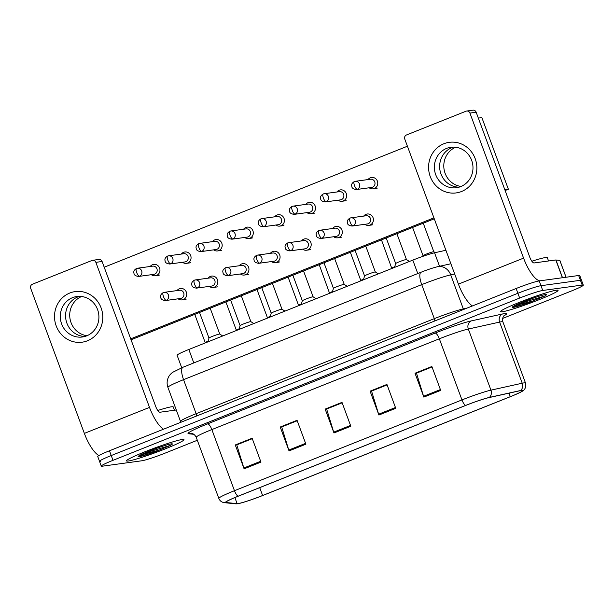 <?xml version="1.0" encoding="UTF-8"?>
<svg xmlns="http://www.w3.org/2000/svg" width="614" height="614" viewBox="0 0 614 614"><rect width="100%" height="100%" fill="white"/><g stroke="black" fill="none" stroke-linecap="round" stroke-linejoin="round"><path stroke-width="0.92" d="M181.721 367.748L177.101 355.268A19.149 1.435 -20.3 0 1 188.836 349.481L412.8 260.113A19.149 1.435 -20.3 0 1 434.543 252.784L445.902 250.266M556.284 290.23A30.639 2.295 159.7 0 0 523.872 300.591A30.639 2.295 159.7 0 0 500.594 311.62A30.639 2.295 159.7 0 0 502.367 311.751A30.639 2.295 159.7 0 0 534.779 301.39A30.639 2.295 159.7 0 0 558.057 290.361A30.639 2.295 159.7 0 0 556.284 290.23A30.639 2.295 159.7 0 0 523.872 300.591A30.639 2.295 159.7 0 0 500.594 311.62A30.639 2.295 159.7 0 0 502.367 311.751A30.639 2.295 159.7 0 0 534.779 301.39A30.639 2.295 159.7 0 0 558.057 290.361A30.639 2.295 159.7 0 0 556.284 290.23M182.212 439.501A30.639 2.295 159.7 0 0 149.801 449.862A30.639 2.295 159.7 0 0 126.522 460.891A30.639 2.295 159.7 0 0 128.295 461.022A30.639 2.295 159.7 0 0 160.707 450.661A30.639 2.295 159.7 0 0 183.985 439.632A30.639 2.295 159.7 0 0 182.212 439.501A30.639 2.295 159.7 0 0 149.801 449.862A30.639 2.295 159.7 0 0 126.522 460.891A30.639 2.295 159.7 0 0 128.295 461.022A30.639 2.295 159.7 0 0 160.707 450.661A30.639 2.295 159.7 0 0 183.985 439.632A30.639 2.295 159.7 0 0 182.212 439.501M521.639 390.404A20.423 1.535 -20.3 0 1 522.821 390.489A20.423 1.535 -20.3 0 1 510.311 396.667L262.615 495.506A20.423 1.535 -20.3 0 1 237.111 503.641L226.036 502.513A20.423 1.535 -20.3 0 1 225.737 502.375A20.423 1.535 -20.3 0 1 238.247 496.204L465.742 405.424A20.423 1.535 -20.3 0 1 488.936 397.611L520.211 390.673A20.423 1.535 -20.3 0 1 521.639 390.404M522.092 390.228A20.937 1.573 159.7 0 0 520.626 390.496L489.343 397.435A20.937 1.573 159.7 0 0 465.573 405.447L238.078 496.227A20.937 1.573 159.7 0 0 225.568 502.689L236.643 503.818A20.937 1.573 159.7 0 0 237.142 503.818A20.937 1.573 159.7 0 0 262.777 495.483L510.48 396.644A20.937 1.573 159.7 0 0 522.775 390.941A20.937 1.573 159.7 0 0 522.092 390.228M502.628 318.443L571.573 290.929A19.149 1.435 159.7 0 0 583.3 285.142L581.535 280.368A19.149 1.435 159.7 0 0 580.43 280.291L540.972 285.702A19.149 1.435 159.7 0 0 517.894 293.277L111.241 455.542A19.149 1.435 159.7 0 0 99.514 461.337A19.149 1.435 159.7 0 0 100.619 461.413M583.3 285.142A19.149 1.435 159.7 0 0 582.195 285.065L542.738 290.476A19.149 1.435 159.7 0 0 519.659 298.051L113.007 460.323A19.149 1.435 159.7 0 0 101.279 466.11A19.149 1.435 159.7 0 0 102.385 466.187L141.842 460.776A19.149 1.435 159.7 0 0 164.92 453.201L197.317 440.269M244.111 468.835L235.277 444.958L252.131 438.235L260.965 462.112L244.111 468.835A5.104 1.635 68.2 0 1 243.835 467.998L260.658 461.291M378.915 415.041L370.081 391.164L386.935 384.441L395.761 408.318L378.915 415.041A5.104 1.635 68.2 0 1 378.631 414.212L395.462 407.496M423.852 397.112L415.018 373.235L431.865 366.512L440.699 390.389L423.852 397.112A5.104 1.635 68.2 0 1 423.568 396.283L440.391 389.568M289.048 450.906L280.214 427.029L297.061 420.306L305.895 444.183L289.048 450.906A5.104 1.635 68.2 0 1 288.764 450.07L305.595 443.354M333.978 432.97L325.151 409.101L341.998 402.37L350.832 426.246L333.978 432.97A5.104 1.635 68.2 0 1 333.701 432.141L350.525 425.425M236.966 444.797L252.27 438.611M371.769 391.011L387.073 384.824M416.706 373.074L432.003 366.888M281.903 426.868L297.207 420.682M326.832 408.939L342.136 402.753M325.151 409.101L326.809 408.87M342.167 402.822L326.625 409.024L333.701 432.141M280.214 427.029L281.872 426.799M297.23 420.751L281.688 426.953L288.764 450.07M415.018 373.235L416.676 373.005M432.033 366.957L416.492 373.158L423.568 396.283M370.081 391.164L371.746 390.941M387.096 384.894L371.562 391.095L378.631 414.212M235.277 444.958L236.943 444.728M252.3 438.68L236.758 444.881L243.835 467.998M539.207 280.92A19.149 1.435 159.7 0 0 516.128 288.503L109.476 450.768A19.149 1.435 159.7 0 0 97.749 456.555L99.514 461.337A19.149 1.435 159.7 0 1 111.241 455.542L517.894 293.277A19.149 1.435 159.7 0 1 540.972 285.702L580.43 280.291A19.149 1.435 159.7 0 1 581.535 280.368L579.769 275.594A19.149 1.435 159.7 0 0 578.657 275.509L539.207 280.92L542.738 290.476M433.814 251.748A5.741 0.43 159.7 0 0 433.799 251.732A5.741 0.43 159.7 0 0 433.484 251.725A5.741 0.43 159.7 0 0 427.551 253.613A5.741 0.43 159.7 0 0 423.038 255.708A5.741 0.43 159.7 0 0 423.038 255.731L412.577 227.456M369.183 187.777A5.741 5.426 -97.8 0 0 377.395 181.145A5.741 5.426 -97.8 0 0 368.055 179.557M356.419 189.534L371.654 187.439A4.152 3.922 -97.8 0 0 374.747 181.874A4.152 3.922 -97.8 0 0 370.534 179.219L355.291 181.314A4.152 3.922 -97.8 0 0 354.416 181.544A4.152 1.328 -111.8 0 0 354.316 181.567A4.152 1.328 -111.8 0 0 354.501 185.605A4.152 1.328 68.2 0 0 357.287 189.304A4.152 3.922 -97.8 0 0 355.291 181.314L354.316 181.567C352.022 182.98 351.185 184.545 351.791 186.272C351.776 188.03 353.319 189.12 356.419 189.534A4.152 3.922 -97.8 0 0 357.287 189.304M396.897 233.719L406.46 259.561A5.741 0.43 159.7 0 0 406.445 259.553A5.741 0.43 159.7 0 0 406.13 259.553A5.741 0.43 159.7 0 0 400.198 261.434A5.741 0.43 159.7 0 0 395.685 263.536A5.741 0.43 159.7 0 0 395.685 263.559L386.221 237.979M364.846 224.31A5.741 5.426 -97.8 0 0 373.051 217.671A5.741 5.426 -97.8 0 0 363.718 216.09M352.075 226.059L367.318 223.972A4.152 3.922 -97.8 0 0 370.403 218.407A4.152 3.922 -97.8 0 0 366.19 215.752L350.947 217.84A4.152 3.922 -97.8 0 0 350.08 218.07A4.152 1.328 -111.8 0 0 349.972 218.1A4.152 1.328 -111.8 0 0 350.164 222.138A4.152 1.328 68.2 0 0 352.95 225.829A4.152 3.922 -97.8 0 0 350.947 217.84L349.972 218.1C347.685 219.513 346.841 221.078 347.455 222.805C347.432 224.563 348.975 225.653 352.075 226.059A4.152 3.922 -97.8 0 0 352.95 225.829M338.068 200.195A5.741 5.426 -97.8 0 0 346.281 193.556A5.741 5.426 -97.8 0 0 336.94 191.975M325.297 201.945L340.54 199.857A4.152 3.922 -97.8 0 0 343.625 194.293A4.152 3.922 -97.8 0 0 339.412 191.637L324.169 193.725A4.152 3.922 -97.8 0 0 323.302 193.955A4.152 1.328 -111.8 0 0 323.202 193.986A4.152 1.328 -111.8 0 0 323.386 198.023A4.152 1.328 68.2 0 0 326.172 201.714A4.152 3.922 -97.8 0 0 324.169 193.725L323.202 193.986C320.907 195.398 320.063 196.964 320.677 198.69C320.661 200.448 322.197 201.538 325.297 201.945A4.152 3.922 -97.8 0 0 326.172 201.714M394.741 266.699A5.741 0.43 159.7 0 0 391.924 268.126A5.741 0.43 159.7 0 0 391.924 268.149M306.954 212.613A5.741 5.426 -97.8 0 0 315.159 205.974A5.741 5.426 -97.8 0 0 305.826 204.393M294.183 214.363L309.425 212.275A4.152 3.922 -97.8 0 0 312.511 206.711A4.152 3.922 -97.8 0 0 308.297 204.055L293.055 206.143A4.152 3.922 -97.8 0 0 292.187 206.373A4.152 1.328 -111.8 0 0 292.08 206.404A4.152 1.328 -111.8 0 0 292.272 210.441A4.152 1.328 68.2 0 0 295.058 214.132A4.152 3.922 -97.8 0 0 293.055 206.143L292.08 206.404C289.793 207.808 288.948 209.382 289.562 211.109C289.539 212.866 291.082 213.948 294.183 214.363A4.152 3.922 -97.8 0 0 295.058 214.132M363.618 279.117A5.741 0.43 159.7 0 0 360.809 280.544A5.741 0.43 159.7 0 0 360.809 280.567L350.348 252.293M275.839 225.031A5.741 5.426 -97.8 0 0 284.044 218.392A5.741 5.426 -97.8 0 0 274.711 216.811M263.068 226.781L278.311 224.693A4.152 3.922 -97.8 0 0 281.396 219.121A4.152 3.922 -97.8 0 0 277.183 216.473L261.94 218.561A4.152 3.922 -97.8 0 0 261.065 218.791A4.152 1.328 -111.8 0 0 260.965 218.822A4.152 1.328 -111.8 0 0 261.15 222.859A4.152 1.328 68.2 0 0 263.936 226.551A4.152 3.922 -97.8 0 0 261.94 218.561L260.965 218.822C258.671 220.226 257.834 221.8 258.44 223.519C258.425 225.284 259.968 226.366 263.068 226.781A4.152 3.922 -97.8 0 0 263.936 226.551M332.504 291.535A5.741 0.43 159.7 0 0 329.687 292.955A5.741 0.43 159.7 0 0 329.687 292.985M244.717 237.449A5.741 5.426 -97.8 0 0 252.93 230.81A5.741 5.426 -97.8 0 0 243.589 229.229M231.954 239.199L247.189 237.104A4.152 3.922 -97.8 0 0 250.282 231.539A4.152 3.922 -97.8 0 0 246.06 228.884L230.826 230.979A4.152 3.922 -97.8 0 0 229.951 231.209A4.152 1.328 -111.8 0 0 229.851 231.232A4.152 1.328 -111.8 0 0 230.035 235.269A4.152 1.328 68.2 0 0 232.821 238.969A4.152 3.922 -97.8 0 0 230.826 230.979L229.851 231.232C227.556 232.645 226.719 234.21 227.326 235.937C227.31 237.695 228.853 238.785 231.954 239.199A4.152 3.922 -97.8 0 0 232.821 238.969M301.39 303.953A5.741 0.43 159.7 0 0 298.573 305.373A5.741 0.43 159.7 0 0 298.573 305.404L288.112 277.121M375.346 271.994A5.741 0.43 159.7 0 0 375.331 271.971A5.741 0.43 159.7 0 0 375.016 271.964A5.741 0.43 159.7 0 0 369.083 273.852A5.741 0.43 159.7 0 0 364.57 275.955A5.741 0.43 159.7 0 0 364.57 275.978M333.724 236.728A5.741 5.426 -97.8 0 0 341.937 230.089A5.741 5.426 -97.8 0 0 332.604 228.508M320.961 238.478L336.203 236.39A4.152 3.922 -97.8 0 0 339.289 230.826A4.152 3.922 -97.8 0 0 335.075 228.17L319.833 230.258A4.152 3.922 -97.8 0 0 318.958 230.488A4.152 1.328 -111.8 0 0 318.858 230.519A4.152 1.328 -111.8 0 0 319.042 234.556A4.152 1.328 68.2 0 0 321.828 238.247A4.152 3.922 -97.8 0 0 319.833 230.258L318.858 230.519C316.563 231.923 315.726 233.497 316.333 235.223C316.317 236.981 317.86 238.063 320.961 238.478A4.152 3.922 -97.8 0 0 321.828 238.247M334.661 258.548L344.224 284.397A5.741 0.43 159.7 0 0 344.208 284.389A5.741 0.43 159.7 0 0 343.894 284.382A5.741 0.43 159.7 0 0 337.969 286.27A5.741 0.43 159.7 0 0 333.456 288.365A5.741 0.43 159.7 0 0 333.456 288.396L323.992 262.807M302.61 249.146A5.741 5.426 -97.8 0 0 310.822 242.507A5.741 5.426 -97.8 0 0 301.482 240.926M289.839 250.896L305.081 248.808A4.152 3.922 -97.8 0 0 308.167 243.236A4.152 3.922 -97.8 0 0 303.953 240.588L288.718 242.676A4.152 3.922 -97.8 0 0 287.843 242.906A4.152 1.328 -111.8 0 0 287.743 242.929A4.152 1.328 -111.8 0 0 287.928 246.974A4.152 1.328 68.2 0 0 290.714 250.666A4.152 3.922 -97.8 0 0 288.718 242.676L287.743 242.929C285.449 244.341 284.604 245.907 285.218 247.634C285.203 249.399 286.738 250.481 289.839 250.896A4.152 3.922 -97.8 0 0 290.714 250.666M303.546 270.966L313.109 296.815A5.741 0.43 159.7 0 0 313.094 296.808A5.741 0.43 159.7 0 0 312.779 296.8A5.741 0.43 159.7 0 0 306.854 298.688A5.741 0.43 159.7 0 0 302.334 300.783A5.741 0.43 159.7 0 0 302.334 300.814M271.495 261.564A5.741 5.426 -97.8 0 0 279.7 254.925A5.741 5.426 -97.8 0 0 270.367 253.344M258.724 263.314L273.967 261.219A4.152 3.922 -97.8 0 0 277.052 255.654A4.152 3.922 -97.8 0 0 272.839 252.999L257.596 255.094A4.152 3.922 -97.8 0 0 256.729 255.324A4.152 1.328 -111.8 0 0 256.621 255.347A4.152 1.328 -111.8 0 0 256.813 259.384A4.152 1.328 68.2 0 0 259.599 263.084A4.152 3.922 -97.8 0 0 257.596 255.094L256.621 255.347C254.334 256.759 253.49 258.325 254.104 260.052C254.081 261.81 255.624 262.899 258.724 263.314A4.152 3.922 -97.8 0 0 259.599 263.084M548.548 260.973L547.335 257.688A31.913 2.395 159.7 0 0 545.485 257.55A31.913 2.395 159.7 0 0 531.839 261.219M514.478 306.232L514.762 306.263C517.402 306.209 522.468 304.866 529.951 302.218L544.825 296.017L545.9 295.265L545.669 294.858M534.211 300.645L514.793 305.603M544.825 296.017L518.231 303.976M174.476 410.244L173.263 406.959A31.913 2.395 159.7 0 0 171.413 406.821A31.913 2.395 159.7 0 0 157.767 410.49M140.406 455.504L140.683 455.534C143.323 455.481 148.388 454.13 155.879 451.49L170.753 445.288L171.828 444.536L171.598 444.129M160.139 449.909L140.721 454.874M170.753 445.288L144.152 453.247M443.884 143.745A25.527 24.115 82.2 0 1 475.19 158.658A25.527 24.115 82.2 0 1 461.551 191.499A25.527 24.115 82.2 0 1 430.253 176.586A25.527 24.115 82.2 0 1 443.884 143.745M460.746 186.587A20.423 19.287 -97.8 0 0 472.343 162.556A20.423 19.287 -97.8 0 0 450.906 147.253A20.423 19.287 -97.8 0 0 446.616 148.388A20.423 19.287 -97.8 0 0 435.011 172.419A20.423 19.287 -97.8 0 0 456.455 187.723A20.423 19.287 -97.8 0 0 460.746 186.587M451.881 147.667A20.423 19.287 82.2 0 1 453.562 147.084A20.423 19.287 82.2 0 0 451.881 147.667A20.423 19.287 82.2 0 0 439.985 170.316A20.423 19.287 82.2 0 0 459.065 187.17A20.423 19.287 82.2 0 1 439.985 170.316A20.423 19.287 82.2 0 1 451.881 147.667M539.775 280.844A25.527 8.159 -111.8 0 1 523.581 258.126L469.925 113.076A3.193 3.016 -97.8 0 0 466.018 111.211L406.476 134.973A3.193 3.016 -97.8 0 0 404.772 139.079L458.428 284.121L523.581 258.126M472.412 305.949A25.527 8.159 -111.8 0 1 458.428 284.121M466.686 111.034L472.918 110.182A3.193 3.016 82.2 0 1 476.157 112.224L529.813 257.274A6.386 2.042 68.2 0 0 534.096 262.953L555.808 259.975L559.822 260.428M69.812 293.016A25.527 24.115 82.2 0 1 101.11 307.921A25.527 24.115 82.2 0 1 87.48 340.77A25.527 24.115 82.2 0 1 56.181 325.857A25.527 24.115 82.2 0 1 69.812 293.016M86.666 335.858A20.423 19.287 -97.8 0 0 98.271 311.828A20.423 19.287 -97.8 0 0 76.827 296.524A20.423 19.287 -97.8 0 0 72.536 297.66A20.423 19.287 -97.8 0 0 60.94 321.69A20.423 19.287 -97.8 0 0 82.376 336.994A20.423 19.287 -97.8 0 0 86.666 335.858M77.809 296.93A20.423 19.287 82.2 0 1 79.49 296.355A20.423 19.287 82.2 0 0 77.809 296.93A20.423 19.287 82.2 0 0 65.913 319.587A20.423 19.287 82.2 0 0 84.985 336.441A20.423 19.287 82.2 0 1 65.913 319.587A20.423 19.287 82.2 0 1 77.809 296.93M163.485 429.217A25.527 8.159 -111.8 0 1 149.509 407.397L95.853 262.347A3.193 3.016 -97.8 0 0 91.939 260.482L32.404 284.236A3.193 3.016 -97.8 0 0 30.7 288.342L84.356 433.392L149.509 407.397M98.908 455.542A25.527 8.159 -111.8 0 1 84.356 433.392M92.614 260.305L98.839 259.453A3.193 3.016 82.2 0 1 102.085 261.487L155.741 406.537A6.386 2.042 68.2 0 0 160.024 412.224L176.279 409.991M159.44 275.049A5.741 5.426 82.2 0 1 157.79 275.425M190.555 262.631A5.741 5.426 82.2 0 1 188.905 263.007M252.784 237.795A5.741 5.426 82.2 0 1 251.141 238.178M283.906 225.384A5.741 5.426 82.2 0 1 283.852 225.399A5.741 5.426 82.2 0 1 282.256 225.76M315.02 212.966A5.741 5.426 82.2 0 1 313.378 213.342M346.135 200.548A5.741 5.426 82.2 0 1 344.492 200.924M221.669 250.213A5.741 5.426 82.2 0 1 220.027 250.596M377.257 188.13A5.741 5.426 82.2 0 1 375.607 188.513M87.004 335.72A20.423 19.287 82.2 0 1 69.912 318.09A20.423 19.287 82.2 0 1 81.624 296.501M478.329 118.095L481.867 117.604L508.369 189.235L505.122 190.532M434.267 218.807L131.051 339.795M461.083 186.449A20.423 19.287 82.2 0 1 443.991 168.819A20.423 19.287 82.2 0 1 455.703 147.23M104.203 267.22L407.42 146.224M433.914 217.855L130.698 338.851M372.859 224.686A5.741 5.426 82.2 0 1 371.263 225.039M341.737 237.104A5.741 5.426 82.2 0 1 340.148 237.457M310.623 249.514A5.741 5.426 82.2 0 1 309.034 249.875M279.508 261.932A5.741 5.426 82.2 0 1 277.919 262.293M248.394 274.351A5.741 5.426 82.2 0 1 246.797 274.711M217.272 286.769A5.741 5.426 82.2 0 1 215.683 287.122M186.157 299.187A5.741 5.426 82.2 0 1 184.568 299.54M508.369 189.235L504.823 189.718M213.603 249.86A5.741 5.426 -97.8 0 0 221.815 243.228A5.741 5.426 -97.8 0 0 212.475 241.64M200.832 251.617L216.074 249.522A4.152 3.922 -97.8 0 0 219.16 243.958A4.152 3.922 -97.8 0 0 214.946 241.302L199.703 243.397A4.152 3.922 -97.8 0 0 198.836 243.628A4.152 1.328 -111.8 0 0 198.729 243.651A4.152 1.328 -111.8 0 0 198.921 247.688A4.152 1.328 68.2 0 0 201.707 251.387A4.152 3.922 -97.8 0 0 199.703 243.397L198.729 243.651C196.442 245.063 195.597 246.628 196.211 248.355C196.188 250.113 197.731 251.203 200.832 251.617A4.152 3.922 -97.8 0 0 201.707 251.387M270.267 316.363A5.741 0.43 159.7 0 0 267.458 317.791A5.741 0.43 159.7 0 0 267.458 317.814M182.488 262.278A5.741 5.426 -97.8 0 0 190.693 255.647A5.741 5.426 -97.8 0 0 181.36 254.058M169.717 264.028L184.96 261.94A4.152 3.922 -97.8 0 0 188.045 256.376A4.152 3.922 -97.8 0 0 183.832 253.72L168.589 255.808A4.152 3.922 -97.8 0 0 167.714 256.038A4.152 1.328 -111.8 0 0 167.614 256.069A4.152 1.328 -111.8 0 0 167.806 260.106A4.152 1.328 68.2 0 0 170.585 263.797A4.152 3.922 -97.8 0 0 168.589 255.808L167.614 256.069C165.32 257.481 164.483 259.047 165.089 260.773C165.074 262.531 166.617 263.621 169.717 264.028A4.152 3.922 -97.8 0 0 170.585 263.797M239.153 328.782A5.741 0.43 159.7 0 0 236.336 330.209A5.741 0.43 159.7 0 0 236.336 330.232L225.883 301.958M151.366 274.696A5.741 5.426 -97.8 0 0 159.579 268.057A5.741 5.426 -97.8 0 0 150.238 266.476M138.603 276.446L153.838 274.358A4.152 3.922 -97.8 0 0 156.931 268.794A4.152 3.922 -97.8 0 0 152.717 266.138L137.475 268.226A4.152 3.922 -97.8 0 0 136.6 268.456A4.152 1.328 -111.8 0 0 136.5 268.487A4.152 1.328 -111.8 0 0 136.684 272.524A4.152 1.328 68.2 0 0 139.47 276.216A4.152 3.922 -97.8 0 0 137.475 268.226L136.5 268.487C134.205 269.891 133.368 271.465 133.975 273.192C133.959 274.949 135.502 276.031 138.603 276.446A4.152 3.922 -97.8 0 0 139.47 276.216M208.039 341.2A5.741 0.43 159.7 0 0 205.222 342.627A5.741 0.43 159.7 0 0 205.222 342.65L194.761 314.376M272.432 283.384L281.987 309.233A5.741 0.43 159.7 0 0 281.979 309.218A5.741 0.43 159.7 0 0 281.665 309.218A5.741 0.43 159.7 0 0 275.732 311.098A5.741 0.43 159.7 0 0 271.219 313.201A5.741 0.43 159.7 0 0 271.219 313.224L261.756 287.644M240.381 273.974A5.741 5.426 -97.8 0 0 248.586 267.343A5.741 5.426 -97.8 0 0 239.253 265.755M227.61 275.732L242.852 273.637A4.152 3.922 -97.8 0 0 245.938 268.072A4.152 3.922 -97.8 0 0 241.724 265.417L226.482 267.512A4.152 3.922 -97.8 0 0 225.607 267.742A4.152 1.328 -111.8 0 0 225.507 267.765A4.152 1.328 -111.8 0 0 225.699 271.802A4.152 1.328 68.2 0 0 228.477 275.502A4.152 3.922 -97.8 0 0 226.482 267.512L225.507 267.765C223.212 269.178 222.375 270.743 222.982 272.47C222.966 274.228 224.509 275.318 227.61 275.732A4.152 3.922 -97.8 0 0 228.477 275.502M250.88 321.659A5.741 0.43 159.7 0 0 250.857 321.636A5.741 0.43 159.7 0 0 250.543 321.636A5.741 0.43 159.7 0 0 244.618 323.517A5.741 0.43 159.7 0 0 240.105 325.62A5.741 0.43 159.7 0 0 240.105 325.643L230.641 300.062M209.259 286.393A5.741 5.426 -97.8 0 0 217.471 279.761A5.741 5.426 -97.8 0 0 208.131 278.173M196.495 288.143L211.73 286.055A4.152 3.922 -97.8 0 0 214.823 280.491A4.152 3.922 -97.8 0 0 210.602 277.835L195.367 279.923A4.152 3.922 -97.8 0 0 194.492 280.153A4.152 1.328 -111.8 0 0 194.392 280.184A4.152 1.328 -111.8 0 0 194.577 284.221A4.152 1.328 68.2 0 0 197.363 287.912A4.152 3.922 -97.8 0 0 195.367 279.923L194.392 280.184C192.098 281.596 191.261 283.161 191.867 284.888C191.852 286.646 193.395 287.736 196.495 288.143A4.152 3.922 -97.8 0 0 197.363 287.912M219.758 334.077A5.741 0.43 159.7 0 0 219.743 334.054A5.741 0.43 159.7 0 0 219.428 334.047A5.741 0.43 159.7 0 0 213.503 335.935A5.741 0.43 159.7 0 0 208.99 338.038A5.741 0.43 159.7 0 0 208.99 338.061L199.519 312.472M178.144 298.811A5.741 5.426 -97.8 0 0 186.357 292.172A5.741 5.426 -97.8 0 0 177.016 290.591M165.373 300.561L180.616 298.473A4.152 3.922 -97.8 0 0 183.701 292.909A4.152 3.922 -97.8 0 0 179.488 290.253L164.245 292.341A4.152 3.922 -97.8 0 0 163.378 292.571A4.152 1.328 -111.8 0 0 163.27 292.602A4.152 1.328 -111.8 0 0 163.462 296.639A4.152 1.328 68.2 0 0 166.248 300.33A4.152 3.922 -97.8 0 0 164.245 292.341L163.27 292.602C160.983 294.006 160.139 295.58 160.753 297.306C160.73 299.064 162.273 300.146 165.373 300.561A4.152 3.922 -97.8 0 0 166.248 300.33M439.54 266.276L434.543 252.784M417.773 273.545L412.8 260.113M193.801 362.92L188.836 349.481M510.311 396.667L509.014 393.152M238.078 496.227A6.386 2.042 -111.8 0 1 234.464 490.701L461.958 399.921A25.527 1.911 -20.3 0 1 490.947 390.151L522.23 383.213A25.527 1.911 -20.3 0 1 524.011 382.883A25.527 1.911 -20.3 0 1 525.492 382.99L502.881 321.866A25.527 1.911 159.7 0 0 501.408 321.759A25.527 1.911 159.7 0 0 499.619 322.089L468.336 329.027A25.527 1.911 159.7 0 0 439.348 338.798L211.853 429.577A25.527 1.911 159.7 0 0 196.219 437.291C193.963 432.985 190.885 433.354 191.345 433.369A6.386 6.293 -84.2 0 0 188.49 433.753A31.913 2.395 -20.3 0 1 207.57 423.89L435.065 333.11A31.913 2.395 -20.3 0 1 471.299 320.899L502.582 313.961A31.913 2.395 -20.3 0 1 503.925 315.826M520.626 390.496A6.386 5.58 77.5 0 0 522.23 383.213L499.619 322.089A6.386 5.58 -102.5 0 1 502.582 313.961M435.065 333.11A6.386 2.042 68.2 0 1 439.348 338.798L461.958 399.921A6.386 2.042 68.2 0 0 465.573 405.447M225.568 502.689A6.386 6.293 95.8 0 1 224.448 502.682L223.412 502.498C221.201 501.891 219.674 500.525 218.83 498.414A25.527 1.911 -20.3 0 1 234.464 490.701L211.853 429.577A6.386 2.042 68.2 0 0 207.57 423.89M471.299 320.899A6.386 5.58 -102.5 0 0 468.336 329.027L490.947 390.151A6.386 5.58 77.5 0 1 489.343 397.435M236.643 503.818A6.386 6.293 95.8 0 1 235.53 503.81L224.448 502.682M193.847 434.298L188.49 433.753M582.195 285.065L578.657 275.509M519.659 298.051L516.128 288.503M113.007 460.323L109.476 450.768M226.036 502.513L225.875 502.075M237.111 503.641L234.878 497.586M262.615 495.506L259.707 487.639M454.675 273.974L450.714 274.857L463.301 308.88L467.269 307.998M421.15 272.202A12.764 4.083 68.2 0 0 421.726 284.627L183.555 379.659A25.527 1.911 159.7 0 0 167.921 387.38C166.647 383.735 166.901 380.196 168.689 376.773C169.234 375.522 170.5 374.064 172.496 372.399L182.98 367.241L421.15 272.202C427.544 269.653 433.031 267.827 437.613 266.706A12.764 11.167 77.5 0 1 450.714 274.857A25.527 1.911 159.7 0 0 421.726 284.627L434.313 318.651A25.527 1.911 -20.3 0 1 463.301 308.88A3.193 2.794 -102.5 0 0 463.585 309.471M182.98 367.241A12.764 4.083 68.2 0 0 183.555 379.659L196.142 413.69L434.313 318.651A3.193 1.021 -111.8 0 1 434.789 320.961M167.921 387.38L180.501 421.404A25.527 1.911 -20.3 0 1 196.142 413.69A3.193 1.021 -111.8 0 1 196.618 416M545.9 295.265A18.259 1.366 159.7 0 0 545.393 294.582A18.259 1.366 159.7 0 0 523.389 301.804A18.259 1.366 159.7 0 0 513.258 307.407A18.259 1.366 159.7 0 0 529.951 302.218M171.828 444.536A18.259 1.366 159.7 0 0 171.321 443.853A18.259 1.366 159.7 0 0 149.309 451.075A18.259 1.366 159.7 0 0 139.186 456.67A18.259 1.366 159.7 0 0 155.879 451.49M562.386 277.743L555.808 259.975M476.157 112.224L469.925 113.076M555.946 259.968L562.516 277.728M566.039 277.244L559.799 260.359M102.085 261.487L95.853 262.347M237.142 503.818L235.53 503.81M522.775 390.941C523.212 390.78 526.827 388.24 525.492 382.99M101.279 466.11L99.514 461.337M218.83 498.414L196.219 437.291M504.34 315.427C505.168 314.767 501.692 316.502 502.881 321.866M180.501 421.404L180.693 422.355M437.613 266.706L450.899 263.759M435.211 252.638L433.799 251.732L423.253 223.197M376.374 188.406L373.12 188.851M423.038 255.708L422.846 256.36M372.03 224.939L368.776 225.384M406.445 259.553L409.415 261.464M395.685 263.536L394.526 267.405M345.26 200.824L342.006 201.269M391.816 268.487L381.463 239.874M314.138 213.235L310.884 213.687M283.023 225.653L279.769 226.098M329.58 293.315L319.226 264.711M251.909 238.071L248.655 238.516M378.301 273.882L375.331 271.971L365.783 246.13M340.916 237.349L337.662 237.802M363.411 279.823L364.57 275.955L355.107 250.389M309.801 249.768L306.547 250.213M344.208 284.389L347.179 286.293M333.456 288.365L332.297 292.233M278.679 262.186L275.433 262.631M313.094 296.808L316.064 298.711M301.175 304.651L302.334 300.783L292.87 275.226M514.156 305.634L513.58 306.302C516.85 303.838 541.256 294.912 544.587 294.789L544.495 294.766M140.076 454.897L139.508 455.573C142.778 453.109 167.185 444.183 170.515 444.06L170.416 444.037M559.845 260.382L566.077 277.236M220.787 250.489L217.54 250.934M267.451 317.806L256.997 289.539M189.672 262.907L186.418 263.352M158.558 275.325L155.304 275.77M247.565 274.604L244.311 275.049M281.979 309.218L284.95 311.129M271.219 313.201L270.06 317.07M250.873 321.644L241.31 295.802M216.45 287.022L213.196 287.467M250.857 321.636L253.828 323.547M240.105 325.62L238.946 329.488M219.758 334.062L210.195 308.213M185.328 299.432L182.082 299.885M219.743 334.054L222.713 335.965M208.99 338.038L207.824 341.906"/></g></svg>
